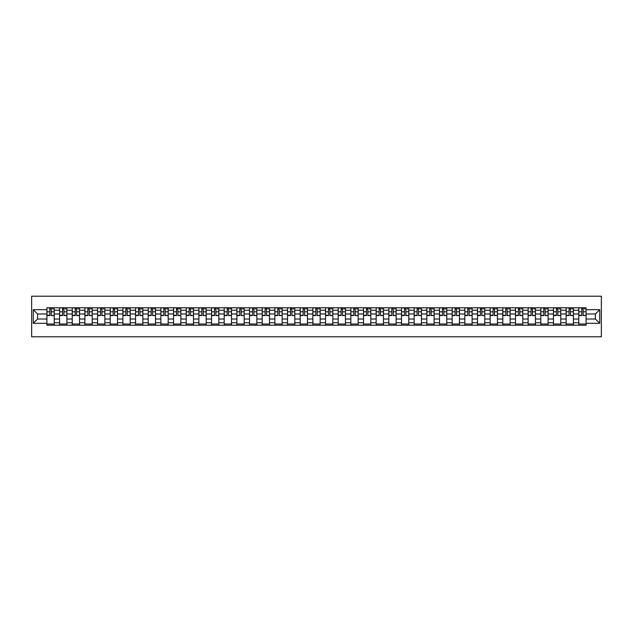<?xml version="1.0" encoding="UTF-8"?>
<svg xmlns="http://www.w3.org/2000/svg" width="633" height="633" viewBox="0 0 633 633"><rect width="100%" height="100%" fill="white"/><g stroke="black" fill="none" stroke-linecap="round" stroke-linejoin="round"><path stroke-width="0.95" d="M31.65 336.796L601.35 336.796L601.35 296.204L31.65 296.204L31.65 336.796M59.573 325.227L59.573 310.249L54.216 310.249L54.216 325.227M54.216 310.249L54.216 307.773M59.573 310.249L59.573 307.773M66.884 307.773L66.884 325.227M72.241 325.227L72.241 307.773M79.544 307.773L79.544 325.227M84.901 325.227L84.901 307.773M92.204 307.773L92.204 325.227M97.569 325.227L97.569 307.773M104.872 307.773L104.872 325.227M110.229 325.227L110.229 307.773M117.532 307.773L117.532 325.227M122.889 325.227L122.889 307.773M130.2 307.773L130.2 325.227M135.557 325.227L135.557 307.773M142.86 307.773L142.86 325.227M148.217 325.227L148.217 307.773M155.528 307.773L155.528 325.227M160.885 325.227L160.885 307.773M168.188 307.773L168.188 325.227M173.545 325.227L173.545 307.773M180.856 307.773L180.856 325.227M186.213 325.227L186.213 307.773M193.516 307.773L193.516 325.227M198.873 325.227L198.873 307.773M206.184 307.773L206.184 325.227M211.541 325.227L211.541 307.773M218.844 307.773L218.844 325.227M224.201 325.227L224.201 307.773M231.504 307.773L231.504 325.227M236.869 325.227L236.869 307.773M244.172 307.773L244.172 325.227M249.529 325.227L249.529 307.773M256.832 307.773L256.832 325.227M262.197 325.227L262.197 307.773M269.5 307.773L269.5 325.227M274.857 325.227L274.857 307.773M282.16 307.773L282.16 325.227M287.517 325.227L287.517 307.773M294.828 307.773L294.828 325.227M300.184 325.227L300.184 307.773M307.488 307.773L307.488 325.227M312.844 325.227L312.844 307.773M320.156 307.773L320.156 325.227M325.512 325.227L325.512 307.773M332.816 307.773L332.816 325.227M338.172 325.227L338.172 307.773M345.483 307.773L345.483 325.227M350.84 325.227L350.84 307.773M358.143 307.773L358.143 325.227M363.5 325.227L363.5 307.773M370.803 307.773L370.803 325.227M376.168 325.227L376.168 307.773M383.471 307.773L383.471 325.227M388.828 325.227L388.828 307.773M396.131 307.773L396.131 325.227M401.496 325.227L401.496 307.773M408.799 307.773L408.799 325.227M414.156 325.227L414.156 307.773M421.459 307.773L421.459 325.227M426.816 325.227L426.816 307.773M434.127 307.773L434.127 325.227M439.484 325.227L439.484 307.773M446.787 307.773L446.787 325.227M452.144 325.227L452.144 307.773M459.455 307.773L459.455 325.227M464.812 325.227L464.812 307.773M472.115 307.773L472.115 325.227M477.472 325.227L477.472 307.773M484.783 307.773L484.783 325.227M490.14 325.227L490.14 307.773M497.443 307.773L497.443 325.227M502.8 325.227L502.8 307.773M510.111 307.773L510.111 325.227M515.468 325.227L515.468 307.773M522.771 307.773L522.771 325.227M528.128 325.227L528.128 307.773M535.431 307.773L535.431 325.227M540.796 325.227L540.796 307.773M548.099 307.773L548.099 325.227M553.456 325.227L553.456 307.773M560.759 307.773L560.759 325.227M566.116 325.227L566.116 307.773M573.427 307.773L573.427 325.227M578.784 325.227L578.784 307.773M578.784 319.016L573.427 319.016M566.116 319.016L560.759 319.016M553.456 319.016L548.099 319.016M540.796 319.016L535.431 319.016M528.128 319.016L522.771 319.016M515.468 319.016L510.111 319.016M502.8 319.016L497.443 319.016M490.14 319.016L484.783 319.016M477.472 319.016L472.115 319.016M464.812 319.016L459.455 319.016M452.144 319.016L446.787 319.016M439.484 319.016L434.127 319.016M426.816 319.016L421.459 319.016M414.156 319.016L408.799 319.016M401.496 319.016L396.131 319.016M388.828 319.016L383.471 319.016M376.168 319.016L370.803 319.016M363.5 319.016L358.143 319.016M350.84 319.016L345.483 319.016M338.172 319.016L332.816 319.016M325.512 319.016L320.156 319.016M312.844 319.016L307.488 319.016M300.184 319.016L294.828 319.016M287.517 319.016L282.16 319.016M274.857 319.016L269.5 319.016M262.197 319.016L256.832 319.016M249.529 319.016L244.172 319.016M236.869 319.016L231.504 319.016M224.201 319.016L218.844 319.016M211.541 319.016L206.184 319.016M198.873 319.016L193.516 319.016M186.213 319.016L180.856 319.016M173.545 319.016L168.188 319.016M160.885 319.016L155.528 319.016M148.217 319.016L142.86 319.016M135.557 319.016L130.2 319.016M122.889 319.016L117.532 319.016M110.229 319.016L104.872 319.016M97.569 319.016L92.204 319.016M84.901 319.016L79.544 319.016M72.241 319.016L66.884 319.016M59.573 319.016L54.216 319.016M578.784 313.984L573.427 313.984M566.116 313.984L560.759 313.984M553.456 313.984L548.099 313.984M540.796 313.984L535.431 313.984M528.128 313.984L522.771 313.984M515.468 313.984L510.111 313.984M502.8 313.984L497.443 313.984M490.14 313.984L484.783 313.984M477.472 313.984L472.115 313.984M464.812 313.984L459.455 313.984M452.144 313.984L446.787 313.984M439.484 313.984L434.127 313.984M426.816 313.984L421.459 313.984M414.156 313.984L408.799 313.984M401.496 313.984L396.131 313.984M388.828 313.984L383.471 313.984M376.168 313.984L370.803 313.984M363.5 313.984L358.143 313.984M350.84 313.984L345.483 313.984M338.172 313.984L332.816 313.984M325.512 313.984L320.156 313.984M312.844 313.984L307.488 313.984M300.184 313.984L294.828 313.984M287.517 313.984L282.16 313.984M274.857 313.984L269.5 313.984M262.197 313.984L256.832 313.984M249.529 313.984L244.172 313.984M236.869 313.984L231.504 313.984M224.201 313.984L218.844 313.984M211.541 313.984L206.184 313.984M198.873 313.984L193.516 313.984M186.213 313.984L180.856 313.984M173.545 313.984L168.188 313.984M160.885 313.984L155.528 313.984M148.217 313.984L142.86 313.984M135.557 313.984L130.2 313.984M122.889 313.984L117.532 313.984M110.229 313.984L104.872 313.984M97.569 313.984L92.204 313.984M84.901 313.984L79.544 313.984M72.241 313.984L66.884 313.984M59.573 313.984L54.216 313.984M37.576 319.016L46.913 319.016L46.913 313.984L37.576 313.984L37.576 319.016L33.272 323.321L33.272 309.679L46.913 309.679L46.913 313.984M586.087 313.984L586.087 319.016L595.424 319.016L595.424 313.984L586.087 313.984L586.087 307.773L46.913 307.773L46.913 309.679M586.087 309.679L599.728 309.679L599.728 323.321L586.087 323.321L586.087 319.016M46.913 319.016L46.913 325.227L586.087 325.227L586.087 323.321M46.913 323.321L33.272 323.321M54.216 324.009L46.913 324.009M49.872 308.991L51.257 308.991M66.884 324.009L59.573 324.009M62.54 308.991L63.917 308.991M79.544 324.009L72.241 324.009M75.2 308.991L76.585 308.991M92.204 324.009L84.901 324.009M87.868 308.991L89.245 308.991M104.872 324.009L97.569 324.009M100.528 308.991L101.905 308.991M117.532 324.009L110.229 324.009M113.196 308.991L114.573 308.991M130.2 324.009L122.889 324.009M125.856 308.991L127.233 308.991M142.86 324.009L135.557 324.009M138.516 308.991L139.901 308.991M155.528 324.009L148.217 324.009M151.184 308.991L152.561 308.991M168.188 324.009L160.885 324.009M163.844 308.991L165.229 308.991M180.856 324.009L173.545 324.009M176.512 308.991L177.889 308.991M193.516 324.009L186.213 324.009M189.172 308.991L190.557 308.991M206.184 324.009L198.873 324.009M201.84 308.991L203.217 308.991M218.844 324.009L211.541 324.009M214.5 308.991L215.885 308.991M231.504 324.009L224.201 324.009M227.168 308.991L228.545 308.991M244.172 324.009L236.869 324.009M239.828 308.991L241.205 308.991M256.832 324.009L249.529 324.009M252.496 308.991L253.873 308.991M269.5 324.009L262.197 324.009M265.156 308.991L266.533 308.991M282.16 324.009L274.857 324.009M277.816 308.991L279.2 308.991M294.828 324.009L287.517 324.009M290.484 308.991L291.86 308.991M307.488 324.009L300.184 324.009M303.144 308.991L304.528 308.991M320.156 324.009L312.844 324.009M315.812 308.991L317.188 308.991M332.816 324.009L325.512 324.009M328.472 308.991L329.856 308.991M345.483 324.009L338.172 324.009M341.14 308.991L342.516 308.991M358.143 324.009L350.84 324.009M353.8 308.991L355.184 308.991M370.803 324.009L363.5 324.009M366.467 308.991L367.844 308.991M383.471 324.009L376.168 324.009M379.127 308.991L380.504 308.991M396.131 324.009L388.828 324.009M391.795 308.991L393.172 308.991M408.799 324.009L401.496 324.009M404.455 308.991L405.832 308.991M421.459 324.009L414.156 324.009M417.115 308.991L418.5 308.991M434.127 324.009L426.816 324.009M429.783 308.991L431.16 308.991M446.787 324.009L439.484 324.009M442.443 308.991L443.828 308.991M459.455 324.009L452.144 324.009M455.111 308.991L456.488 308.991M472.115 324.009L464.812 324.009M467.771 308.991L469.156 308.991M484.783 324.009L477.472 324.009M480.439 308.991L481.816 308.991M497.443 324.009L490.14 324.009M493.099 308.991L494.484 308.991M510.111 324.009L502.8 324.009M505.767 308.991L507.144 308.991M522.771 324.009L515.468 324.009M518.427 308.991L519.804 308.991M535.431 324.009L528.128 324.009M531.095 308.991L532.472 308.991M548.099 324.009L540.796 324.009M543.755 308.991L545.132 308.991M560.759 324.009L553.456 324.009M556.415 308.991L557.8 308.991M573.427 324.009L566.116 324.009M569.083 308.991L570.46 308.991M586.087 324.009L578.784 324.009M581.743 308.991L583.128 308.991M33.272 309.679L37.576 313.984M595.424 319.016L599.728 323.321M595.424 313.984L599.728 309.679M51.257 315.289L54.177 315.566L51.257 315.566L51.257 307.852L54.177 307.852L52.555 307.852M54.177 315.289L54.177 307.852M49.872 308.912L51.257 308.912M52.555 308.912L53.125 308.912M48.575 307.852L46.953 307.852L46.953 315.566L49.872 315.566L49.872 307.852L48.694 307.852M46.953 307.852L52.428 307.852M63.917 315.289L66.837 315.566L63.917 315.566L63.917 307.852L66.837 307.852L65.215 307.852M66.837 315.289L66.837 307.852M62.54 308.912L63.917 308.912M65.215 308.912L65.785 308.912M61.243 307.852L59.613 307.852L59.613 315.566L62.54 315.566L62.54 307.852L61.361 307.852M59.613 307.852L65.096 307.852M76.585 315.289L79.505 315.566L76.585 315.566L76.585 307.852L79.505 307.852L77.883 307.852M79.505 315.289L79.505 307.852M75.2 308.912L76.585 308.912M77.883 308.912L78.452 308.912M73.903 307.852L72.281 307.852L72.281 315.566L75.2 315.566L75.2 307.852L74.021 307.852M72.281 307.852L77.756 307.852M89.245 315.289L92.165 315.566L89.245 315.566L89.245 307.852L92.165 307.852L90.543 307.852M92.165 315.289L92.165 307.852M87.868 308.912L89.245 308.912M90.543 308.912L91.112 308.912M86.563 307.852L84.941 307.852L84.941 315.566L87.868 315.566L87.868 307.852L86.689 307.852M84.941 307.852L90.424 307.852M101.905 315.289L104.833 315.566L101.905 315.566L101.905 307.852L104.833 307.852L103.211 307.852M104.833 315.289L104.833 307.852M100.528 308.912L101.905 308.912M103.211 308.912L103.772 308.912M99.231 307.852L97.609 307.852L97.609 315.566L100.528 315.566L100.528 307.852L99.349 307.852M97.609 307.852L103.084 307.852M114.573 315.289L117.493 315.566L114.573 315.566L114.573 307.852L117.493 307.852L115.871 307.852M117.493 315.289L117.493 307.852M113.196 308.912L114.573 308.912M115.871 308.912L116.44 308.912M111.891 307.852L110.269 307.852L110.269 315.566L113.196 315.566L113.196 307.852L112.017 307.852M110.269 307.852L115.752 307.852M127.233 315.289L130.161 315.566L127.233 315.566L127.233 307.852L130.161 307.852L128.539 307.852M130.161 315.289L130.161 307.852M125.856 308.912L127.233 308.912M128.539 308.912L129.1 308.912M124.559 307.852L122.937 307.852L122.937 315.566L125.856 315.566L125.856 307.852L124.677 307.852M122.937 307.852L128.412 307.852M139.901 315.289L142.821 315.566L139.901 315.566L139.901 307.852L142.821 307.852L141.199 307.852M142.821 315.289L142.821 307.852M138.516 308.912L139.901 308.912M141.199 308.912L141.768 308.912M137.219 307.852L135.597 307.852L135.597 315.566L138.516 315.566L138.516 307.852L137.345 307.852M135.597 307.852L141.08 307.852M152.561 315.289L155.489 315.566L152.561 315.566L152.561 307.852L155.489 307.852L153.859 307.852M155.489 315.289L155.489 307.852M151.184 308.912L152.561 308.912M153.859 308.912L154.428 308.912M149.886 307.852L148.264 307.852L148.264 315.566L151.184 315.566L151.184 307.852L150.005 307.852M148.264 307.852L153.74 307.852M165.229 315.289L168.149 315.566L165.229 315.566L165.229 307.852L168.149 307.852L166.526 307.852M168.149 315.289L168.149 307.852M163.844 308.912L165.229 308.912M166.526 308.912L167.096 308.912M162.546 307.852L160.924 307.852L160.924 315.566L163.844 315.566L163.844 307.852L162.673 307.852M160.924 307.852L166.4 307.852M177.889 315.289L180.816 315.566L177.889 315.566L177.889 307.852L180.816 307.852L179.186 307.852M180.816 315.289L180.816 307.852M176.512 308.912L177.889 308.912M179.186 308.912L179.756 308.912M175.214 307.852L173.584 307.852L173.584 315.566L176.512 315.566L176.512 307.852L175.333 307.852M173.584 307.852L179.068 307.852M190.557 315.289L193.476 315.566L190.557 315.566L190.557 307.852L193.476 307.852L191.854 307.852M193.476 315.289L193.476 307.852M189.172 308.912L190.557 308.912M191.854 308.912L192.424 308.912M187.874 307.852L186.252 307.852L186.252 315.566L189.172 315.566L189.172 307.852L187.993 307.852M186.252 307.852L191.728 307.852M203.217 315.289L206.136 315.566L203.217 315.566L203.217 307.852L206.136 307.852L204.514 307.852M206.136 315.289L206.136 307.852M201.84 308.912L203.217 308.912M204.514 308.912L205.084 308.912M200.542 307.852L198.912 307.852L198.912 315.566L201.84 315.566L201.84 307.852L200.661 307.852M198.912 307.852L204.396 307.852M215.885 315.289L218.804 315.566L215.885 315.566L215.885 307.852L218.804 307.852L217.182 307.852M218.804 315.289L218.804 307.852M214.5 308.912L215.885 308.912M217.182 308.912L217.752 308.912M213.202 307.852L211.58 307.852L211.58 315.566L214.5 315.566L214.5 307.852L213.321 307.852M211.58 307.852L217.056 307.852M228.545 315.289L231.464 315.566L228.545 315.566L228.545 307.852L231.464 307.852L229.842 307.852M231.464 315.289L231.464 307.852M227.168 308.912L228.545 308.912M229.842 308.912L230.412 308.912M225.862 307.852L224.24 307.852L224.24 315.566L227.168 315.566L227.168 307.852L225.989 307.852M224.24 307.852L229.724 307.852M241.205 315.289L244.132 315.566L241.205 315.566L241.205 307.852L244.132 307.852L242.51 307.852M244.132 315.289L244.132 307.852M239.828 308.912L241.205 308.912M242.51 308.912L243.072 308.912M238.53 307.852L236.908 307.852L236.908 315.566L239.828 315.566L239.828 307.852L238.649 307.852M236.908 307.852L242.384 307.852M253.873 315.289L256.792 315.566L253.873 315.566L253.873 307.852L256.792 307.852L255.17 307.852M256.792 315.289L256.792 307.852M252.496 308.912L253.873 308.912M255.17 308.912L255.74 308.912M251.19 307.852L249.568 307.852L249.568 315.566L252.496 315.566L252.496 307.852L251.317 307.852M249.568 307.852L255.052 307.852M266.533 315.289L269.46 315.566L266.533 315.566L266.533 307.852L269.46 307.852L267.838 307.852M269.46 315.289L269.46 307.852M265.156 308.912L266.533 308.912M267.838 308.912L268.4 308.912M263.858 307.852L262.236 307.852L262.236 315.566L265.156 315.566L265.156 307.852L263.977 307.852M262.236 307.852L267.712 307.852M279.2 315.289L282.12 315.566L279.2 315.566L279.2 307.852L282.12 307.852L280.498 307.852M282.12 315.289L282.12 307.852M277.816 308.912L279.2 308.912M280.498 308.912L281.068 308.912M276.518 307.852L274.896 307.852L274.896 315.566L277.816 315.566L277.816 307.852L276.645 307.852M274.896 307.852L280.379 307.852M291.86 315.289L294.788 315.566L291.86 315.566L291.86 307.852L294.788 307.852L293.158 307.852M294.788 315.289L294.788 307.852M290.484 308.912L291.86 308.912M293.158 308.912L293.728 308.912M289.186 307.852L287.564 307.852L287.564 315.566L290.484 315.566L290.484 307.852L289.305 307.852M287.564 307.852L293.039 307.852M304.528 315.289L307.448 315.566L304.528 315.566L304.528 307.852L307.448 307.852L305.826 307.852M307.448 315.289L307.448 307.852M303.144 308.912L304.528 308.912M305.826 308.912L306.396 308.912M301.846 307.852L300.224 307.852L300.224 315.566L303.144 315.566L303.144 307.852L301.973 307.852M300.224 307.852L305.707 307.852M317.188 315.289L320.116 315.566L317.188 315.566L317.188 307.852L320.116 307.852L318.486 307.852M320.116 315.289L320.116 307.852M315.812 308.912L317.188 308.912M318.486 308.912L319.056 308.912M314.514 307.852L312.884 307.852L312.884 315.566L315.812 315.566L315.812 307.852L314.633 307.852M312.884 307.852L318.367 307.852M329.856 315.289L332.776 315.566L329.856 315.566L329.856 307.852L332.776 307.852L331.154 307.852M332.776 315.289L332.776 307.852M328.472 308.912L329.856 308.912M331.154 308.912L331.724 308.912M327.174 307.852L325.552 307.852L325.552 315.566L328.472 315.566L328.472 307.852L327.293 307.852M325.552 307.852L331.027 307.852M342.516 315.289L345.436 315.566L342.516 315.566L342.516 307.852L345.436 307.852L343.814 307.852M345.436 315.289L345.436 307.852M341.14 308.912L342.516 308.912M343.814 308.912L344.384 308.912M339.842 307.852L338.212 307.852L338.212 315.566L341.14 315.566L341.14 307.852L339.961 307.852M338.212 307.852L343.695 307.852M355.184 315.289L358.104 315.566L355.184 315.566L355.184 307.852L358.104 307.852L356.482 307.852M358.104 315.289L358.104 307.852M353.8 308.912L355.184 308.912M356.482 308.912L357.052 308.912M352.502 307.852L350.88 307.852L350.88 315.566L353.8 315.566L353.8 307.852L352.621 307.852M350.88 307.852L356.355 307.852M367.844 315.289L370.764 315.566L367.844 315.566L367.844 307.852L370.764 307.852L369.142 307.852M370.764 315.289L370.764 307.852M366.467 308.912L367.844 308.912M369.142 308.912L369.712 308.912M365.162 307.852L363.54 307.852L363.54 315.566L366.467 315.566L366.467 307.852L365.288 307.852M363.54 307.852L369.023 307.852M380.504 315.289L383.432 315.566L380.504 315.566L380.504 307.852L383.432 307.852L381.81 307.852M383.432 315.289L383.432 307.852M379.127 308.912L380.504 308.912M381.81 308.912L382.372 308.912M377.83 307.852L376.208 307.852L376.208 315.566L379.127 315.566L379.127 307.852L377.948 307.852M376.208 307.852L381.683 307.852M393.172 315.289L396.092 315.566L393.172 315.566L393.172 307.852L396.092 307.852L394.47 307.852M396.092 315.289L396.092 307.852M391.795 308.912L393.172 308.912M394.47 308.912L395.039 308.912M390.49 307.852L388.868 307.852L388.868 315.566L391.795 315.566L391.795 307.852L390.616 307.852M388.868 307.852L394.351 307.852M405.832 315.289L408.76 315.566L405.832 315.566L405.832 307.852L408.76 307.852L407.138 307.852M408.76 315.289L408.76 307.852M404.455 308.912L405.832 308.912M407.138 308.912L407.699 308.912M403.158 307.852L401.536 307.852L401.536 315.566L404.455 315.566L404.455 307.852L403.276 307.852M401.536 307.852L407.011 307.852M418.5 315.289L421.42 315.566L418.5 315.566L418.5 307.852L421.42 307.852L419.798 307.852M421.42 315.289L421.42 307.852M417.115 308.912L418.5 308.912M419.798 308.912L420.367 308.912M415.818 307.852L414.196 307.852L414.196 315.566L417.115 315.566L417.115 307.852L415.944 307.852M414.196 307.852L419.679 307.852M431.16 315.289L434.088 315.566L431.16 315.566L431.16 307.852L434.088 307.852L432.458 307.852M434.088 315.289L434.088 307.852M429.783 308.912L431.16 308.912M432.458 308.912L433.027 308.912M428.486 307.852L426.864 307.852L426.864 315.566L429.783 315.566L429.783 307.852L428.604 307.852M426.864 307.852L432.339 307.852M443.828 315.289L446.748 315.566L443.828 315.566L443.828 307.852L446.748 307.852L445.126 307.852M446.748 315.289L446.748 307.852M442.443 308.912L443.828 308.912M445.126 308.912L445.695 308.912M441.146 307.852L439.524 307.852L439.524 315.566L442.443 315.566L442.443 307.852L441.272 307.852M439.524 307.852L445.007 307.852M456.488 315.289L459.416 315.566L456.488 315.566L456.488 307.852L459.416 307.852L457.786 307.852M459.416 315.289L459.416 307.852M455.111 308.912L456.488 308.912M457.786 308.912L458.355 308.912M453.814 307.852L452.184 307.852L452.184 315.566L455.111 315.566L455.111 307.852L453.932 307.852M452.184 307.852L457.667 307.852M469.156 315.289L472.076 315.566L469.156 315.566L469.156 307.852L472.076 307.852L470.454 307.852M472.076 315.289L472.076 307.852M467.771 308.912L469.156 308.912M470.454 308.912L471.023 308.912M466.474 307.852L464.851 307.852L464.851 315.566L467.771 315.566L467.771 307.852L466.6 307.852M464.851 307.852L470.327 307.852M481.816 315.289L484.736 315.566L481.816 315.566L481.816 307.852L484.736 307.852L483.114 307.852M484.736 315.289L484.736 307.852M480.439 308.912L481.816 308.912M483.114 308.912L483.683 308.912M479.141 307.852L477.511 307.852L477.511 315.566L480.439 315.566L480.439 307.852L479.26 307.852M477.511 307.852L482.995 307.852M494.484 315.289L497.403 315.566L494.484 315.566L494.484 307.852L497.403 307.852L495.781 307.852M497.403 315.289L497.403 307.852M493.099 308.912L494.484 308.912M495.781 308.912L496.351 308.912M491.801 307.852L490.179 307.852L490.179 315.566L493.099 315.566L493.099 307.852L491.92 307.852M490.179 307.852L495.655 307.852M507.144 315.289L510.063 315.566L507.144 315.566L507.144 307.852L510.063 307.852L508.441 307.852M510.063 315.289L510.063 307.852M505.767 308.912L507.144 308.912M508.441 308.912L509.011 308.912M504.461 307.852L502.839 307.852L502.839 315.566L505.767 315.566L505.767 307.852L504.588 307.852M502.839 307.852L508.323 307.852M519.804 315.289L522.731 315.566L519.804 315.566L519.804 307.852L522.731 307.852L521.109 307.852M522.731 315.289L522.731 307.852M518.427 308.912L519.804 308.912M521.109 308.912L521.671 308.912M517.129 307.852L515.507 307.852L515.507 315.566L518.427 315.566L518.427 307.852L517.248 307.852M515.507 307.852L520.983 307.852M532.472 315.289L535.391 315.566L532.472 315.566L532.472 307.852L535.391 307.852L533.769 307.852M535.391 315.289L535.391 307.852M531.095 308.912L532.472 308.912M533.769 308.912L534.339 308.912M529.789 307.852L528.167 307.852L528.167 315.566L531.095 315.566L531.095 307.852L529.916 307.852M528.167 307.852L533.651 307.852M545.132 315.289L548.059 315.566L545.132 315.566L545.132 307.852L548.059 307.852L546.437 307.852M548.059 315.289L548.059 307.852M543.755 308.912L545.132 308.912M546.437 308.912L546.999 308.912M542.457 307.852L540.835 307.852L540.835 315.566L543.755 315.566L543.755 307.852L542.576 307.852M540.835 307.852L546.311 307.852M557.8 315.289L560.719 315.566L557.8 315.566L557.8 307.852L560.719 307.852L559.097 307.852M560.719 315.289L560.719 307.852M556.415 308.912L557.8 308.912M559.097 308.912L559.667 308.912M555.117 307.852L553.495 307.852L553.495 315.566L556.415 315.566L556.415 307.852L555.244 307.852M553.495 307.852L558.979 307.852M570.46 315.289L573.387 315.566L570.46 315.566L570.46 307.852L573.387 307.852L571.757 307.852M573.387 315.289L573.387 307.852M569.083 308.912L570.46 308.912M571.757 308.912L572.327 308.912M567.785 307.852L566.163 307.852L566.163 315.566L569.083 315.566L569.083 307.852L567.904 307.852M566.163 307.852L571.639 307.852M583.128 315.289L586.047 315.566L583.128 315.566L583.128 307.852L586.047 307.852L584.425 307.852M586.047 315.289L586.047 307.852M581.743 308.912L583.128 308.912M584.425 308.912L584.995 308.912M580.445 307.852L578.823 307.852L578.823 315.566L581.743 315.566L581.743 307.852L580.572 307.852M578.823 307.852L584.306 307.852M566.116 310.249L560.759 310.249M553.456 310.249L548.099 310.249M540.796 310.249L535.431 310.249M528.128 310.249L522.771 310.249M515.468 310.249L510.111 310.249M502.8 310.249L497.443 310.249M490.14 310.249L484.783 310.249M477.472 310.249L472.115 310.249M464.812 310.249L459.455 310.249M452.144 310.249L446.787 310.249M439.484 310.249L434.127 310.249M426.816 310.249L421.459 310.249M414.156 310.249L408.799 310.249M401.496 310.249L396.131 310.249M388.828 310.249L383.471 310.249M376.168 310.249L370.803 310.249M363.5 310.249L358.143 310.249M350.84 310.249L345.483 310.249M338.172 310.249L332.816 310.249M325.512 310.249L320.156 310.249M312.844 310.249L307.488 310.249M300.184 310.249L294.828 310.249M287.517 310.249L282.16 310.249M274.857 310.249L269.5 310.249M262.197 310.249L256.832 310.249M249.529 310.249L244.172 310.249M236.869 310.249L231.504 310.249M224.201 310.249L218.844 310.249M211.541 310.249L206.184 310.249M198.873 310.249L193.516 310.249M186.213 310.249L180.856 310.249M173.545 310.249L168.188 310.249M160.885 310.249L155.528 310.249M148.217 310.249L142.86 310.249M135.557 310.249L130.2 310.249M122.889 310.249L117.532 310.249M110.229 310.249L104.872 310.249M97.569 310.249L92.204 310.249M84.901 310.249L79.544 310.249M72.241 310.249L66.884 310.249M578.784 310.249L573.427 310.249M566.116 322.751L560.759 322.751M553.456 322.751L548.099 322.751M540.796 322.751L535.431 322.751M528.128 322.751L522.771 322.751M515.468 322.751L510.111 322.751M502.8 322.751L497.443 322.751M490.14 322.751L484.783 322.751M477.472 322.751L472.115 322.751M464.812 322.751L459.455 322.751M452.144 322.751L446.787 322.751M439.484 322.751L434.127 322.751M426.816 322.751L421.459 322.751M414.156 322.751L408.799 322.751M401.496 322.751L396.131 322.751M388.828 322.751L383.471 322.751M376.168 322.751L370.803 322.751M363.5 322.751L358.143 322.751M350.84 322.751L345.483 322.751M338.172 322.751L332.816 322.751M325.512 322.751L320.156 322.751M312.844 322.751L307.488 322.751M300.184 322.751L294.828 322.751M287.517 322.751L282.16 322.751M274.857 322.751L269.5 322.751M262.197 322.751L256.832 322.751M249.529 322.751L244.172 322.751M236.869 322.751L231.504 322.751M224.201 322.751L218.844 322.751M211.541 322.751L206.184 322.751M198.873 322.751L193.516 322.751M186.213 322.751L180.856 322.751M173.545 322.751L168.188 322.751M160.885 322.751L155.528 322.751M148.217 322.751L142.86 322.751M135.557 322.751L130.2 322.751M122.889 322.751L117.532 322.751M110.229 322.751L104.872 322.751M97.569 322.751L92.204 322.751M84.901 322.751L79.544 322.751M72.241 322.751L66.884 322.751M59.573 322.751L54.216 322.751M578.784 322.751L573.427 322.751M51.257 311.8L54.177 311.8M46.953 315.289L49.872 315.289M46.953 311.8L49.872 311.8M63.917 311.8L66.837 311.8M59.613 315.289L62.54 315.289M59.613 311.8L62.54 311.8M76.585 311.8L79.505 311.8M72.281 315.289L75.2 315.289M72.281 311.8L75.2 311.8M89.245 311.8L92.165 311.8M84.941 315.289L87.868 315.289M84.941 311.8L87.868 311.8M101.905 311.8L104.833 311.8M97.609 315.289L100.528 315.289M97.609 311.8L100.528 311.8M114.573 311.8L117.493 311.8M110.269 315.289L113.196 315.289M110.269 311.8L113.196 311.8M127.233 311.8L130.161 311.8M122.937 315.289L125.856 315.289M122.937 311.8L125.856 311.8M139.901 311.8L142.821 311.8M135.597 315.289L138.516 315.289M135.597 311.8L138.516 311.8M152.561 311.8L155.489 311.8M148.264 315.289L151.184 315.289M148.264 311.8L151.184 311.8M165.229 311.8L168.149 311.8M160.924 315.289L163.844 315.289M160.924 311.8L163.844 311.8M177.889 311.8L180.816 311.8M173.584 315.289L176.512 315.289M173.584 311.8L176.512 311.8M190.557 311.8L193.476 311.8M186.252 315.289L189.172 315.289M186.252 311.8L189.172 311.8M203.217 311.8L206.136 311.8M198.912 315.289L201.84 315.289M198.912 311.8L201.84 311.8M215.885 311.8L218.804 311.8M211.58 315.289L214.5 315.289M211.58 311.8L214.5 311.8M228.545 311.8L231.464 311.8M224.24 315.289L227.168 315.289M224.24 311.8L227.168 311.8M241.205 311.8L244.132 311.8M236.908 315.289L239.828 315.289M236.908 311.8L239.828 311.8M253.873 311.8L256.792 311.8M249.568 315.289L252.496 315.289M249.568 311.8L252.496 311.8M266.533 311.8L269.46 311.8M262.236 315.289L265.156 315.289M262.236 311.8L265.156 311.8M279.2 311.8L282.12 311.8M274.896 315.289L277.816 315.289M274.896 311.8L277.816 311.8M291.86 311.8L294.788 311.8M287.564 315.289L290.484 315.289M287.564 311.8L290.484 311.8M304.528 311.8L307.448 311.8M300.224 315.289L303.144 315.289M300.224 311.8L303.144 311.8M317.188 311.8L320.116 311.8M312.884 315.289L315.812 315.289M312.884 311.8L315.812 311.8M329.856 311.8L332.776 311.8M325.552 315.289L328.472 315.289M325.552 311.8L328.472 311.8M342.516 311.8L345.436 311.8M338.212 315.289L341.14 315.289M338.212 311.8L341.14 311.8M355.184 311.8L358.104 311.8M350.88 315.289L353.8 315.289M350.88 311.8L353.8 311.8M367.844 311.8L370.764 311.8M363.54 315.289L366.467 315.289M363.54 311.8L366.467 311.8M380.504 311.8L383.432 311.8M376.208 315.289L379.127 315.289M376.208 311.8L379.127 311.8M393.172 311.8L396.092 311.8M388.868 315.289L391.795 315.289M388.868 311.8L391.795 311.8M405.832 311.8L408.76 311.8M401.536 315.289L404.455 315.289M401.536 311.8L404.455 311.8M418.5 311.8L421.42 311.8M414.196 315.289L417.115 315.289M414.196 311.8L417.115 311.8M431.16 311.8L434.088 311.8M426.864 315.289L429.783 315.289M426.864 311.8L429.783 311.8M443.828 311.8L446.748 311.8M439.524 315.289L442.443 315.289M439.524 311.8L442.443 311.8M456.488 311.8L459.416 311.8M452.184 315.289L455.111 315.289M452.184 311.8L455.111 311.8M469.156 311.8L472.076 311.8M464.851 315.289L467.771 315.289M464.851 311.8L467.771 311.8M481.816 311.8L484.736 311.8M477.511 315.289L480.439 315.289M477.511 311.8L480.439 311.8M494.484 311.8L497.403 311.8M490.179 315.289L493.099 315.289M490.179 311.8L493.099 311.8M507.144 311.8L510.063 311.8M502.839 315.289L505.767 315.289M502.839 311.8L505.767 311.8M519.804 311.8L522.731 311.8M515.507 315.289L518.427 315.289M515.507 311.8L518.427 311.8M532.472 311.8L535.391 311.8M528.167 315.289L531.095 315.289M528.167 311.8L531.095 311.8M545.132 311.8L548.059 311.8M540.835 315.289L543.755 315.289M540.835 311.8L543.755 311.8M557.8 311.8L560.719 311.8M553.495 315.289L556.415 315.289M553.495 311.8L556.415 311.8M570.46 311.8L573.387 311.8M566.163 315.289L569.083 315.289M566.163 311.8L569.083 311.8M583.128 311.8L586.047 311.8M578.823 315.289L581.743 315.289M578.823 311.8L581.743 311.8"/></g></svg>
